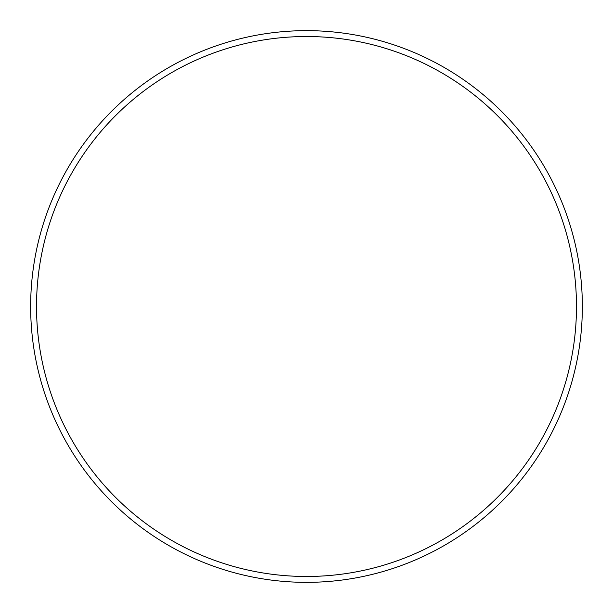 <?xml version="1.0" encoding="UTF-8"?>
<svg xmlns="http://www.w3.org/2000/svg" width="613" height="613" viewBox="0 0 613 613"><rect width="100%" height="100%" fill="white"/><g stroke="black" fill="none" stroke-linecap="round" stroke-linejoin="round"><path stroke-width="0.92" d="M576.481 306.5A269.981 269.981 0 0 0 306.5 36.519A269.981 269.981 0 0 0 36.519 306.5A269.981 269.981 0 0 0 306.5 576.481A269.981 269.981 0 0 0 576.481 306.5M30.65 306.5A275.85 275.85 0 0 1 306.5 30.65A275.85 275.85 0 0 1 582.35 306.5A275.85 275.85 0 0 1 306.5 582.35A275.85 275.85 0 0 1 30.65 306.5"/></g></svg>
